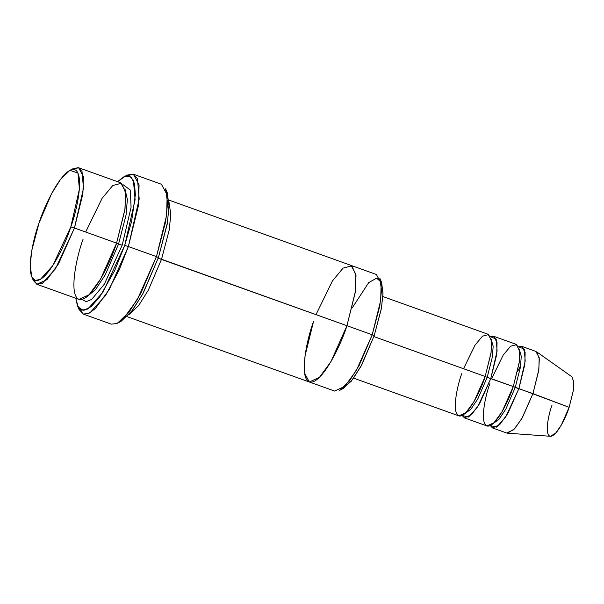 <?xml version="1.0" encoding="UTF-8"?>
<svg xmlns="http://www.w3.org/2000/svg" width="604" height="604" viewBox="0 0 604 604"><rect width="100%" height="100%" fill="white"/><g stroke="black" fill="none" stroke-linecap="round" stroke-linejoin="round"><path stroke-width="0.91" d="M125.383 176.202L133.356 174.194L139.071 184.869L138.512 205.337L128.365 246.545L124.718 245.435L102.884 292.351L87.829 309.014L81.623 310.207L77.455 305.783L75.772 298.248L78.286 307.398L83.654 310.441L91.189 306.598L99.652 297.062L114.79 270.373L124.718 245.435L131.559 221.577L135.371 194.677L134.488 183.608L131.023 176.957L125.119 176.292L117.569 181.691L123.654 176.942L129.452 176.081L133.401 180.271L135.107 199.811L124.718 245.435L128.365 246.545L139.199 198.927L137.425 178.542L133.303 174.171L127.255 175.069L123.654 176.942M166.334 190.879L169.09 204.054L167.467 222.619L158.429 257.523L167.172 224.333L169.09 206.341L167.195 192.548L165.609 188.818L167.587 203.216L165.579 221.978L156.459 256.617L158.429 257.523L142.529 294.39L130.864 312.404L119.267 322.136M352.177 307.942L368.742 282.581L376.639 278.165L381.668 282.589L382.989 294.118L381.328 308.787L374.193 335.688L381.418 308.267L383.004 293.408L381.441 282.015L379.848 278.285L381.494 290.282L379.825 305.918L372.223 334.782L374.193 335.688L360.913 366.417L351.173 381.335L341.562 389.15L343.276 388.447L352.661 379.448L361.773 364.808L374.193 335.688L372.223 334.782L380.679 300.445L381.147 283.389L376.383 274.488L351.098 265.428L355.862 274.322L355.394 291.377L346.945 325.715L372.223 334.782L346.945 325.715L355.394 291.377L355.862 274.322L351.105 265.42L168.878 200.083M71.642 169.626L78.611 167.723L83.375 176.617L82.907 193.673L74.451 228.01L70.804 226.908L52.767 265.654L40.332 279.425L35.206 280.407L31.763 276.753L30.2 265.36L31.786 250.501L39.011 223.08C32.835 239.267 24.477 278.406 35.983 280.581C48.01 281.238 65.912 243.238 70.804 226.908C76.98 210.721 85.338 171.581 73.831 169.414C61.804 168.758 43.903 206.749 39.011 223.08L51.431 193.959L60.543 179.328L69.928 170.32L77.976 173.076L79.388 189.211L70.804 226.908L74.451 228.01L83.48 188.335L82.001 171.347L78.565 167.708L73.529 168.448L69.928 170.32M85.655 232.027L102.106 198.308L112.759 185.519L121.555 183.216L125.655 192.94L124.9 209.822L116.587 243.125L74.451 228.01L116.587 243.125L125.043 208.78L125.511 191.725L120.747 182.831L78.611 167.723M31.763 276.753L33.356 280.483L36.98 284.333L42.371 283.299L55.462 268.803L74.451 228.01L58.52 263.82L46.991 279.637L36.821 284.28L78.958 299.388L89.128 294.744L100.657 278.927L116.587 243.125L118.565 244.031L126.077 214.903L127.361 199.479L124.922 188.727L127.361 199.479L126.077 214.903L118.565 244.031L116.587 243.125C111.438 260.316 92.593 300.309 79.939 299.622C67.822 297.334 76.617 256.134 83.118 239.101M85.927 297.485L95.538 289.671L105.277 274.76L118.565 244.031L105.277 274.76L95.538 289.671L85.927 297.485M82.114 299.433L86.176 301.668L91.702 299.388L104.311 284.212L122.212 245.133L118.565 244.031L122.212 245.133L104.311 284.212L91.702 299.388L86.176 301.668L82.114 299.433M569.134 407.33L532.947 393.604L538.859 369.565L539.191 357.628L535.854 351.4L521.811 346.364L525.14 352.593L524.816 364.529L518.896 388.568L569.134 407.33L573.362 390.463L573.8 381.856L571.822 376.722L536.616 351.8L539.319 358.806L538.723 370.569L532.947 393.604L522.332 417.726L514.6 428.832L507.443 433.174L550.463 436.292L555.703 433.113L561.365 424.989L569.134 407.33C566.492 416.141 556.835 436.639 550.35 436.284C544.136 435.106 548.651 413.997 551.981 405.269M491.618 378.791L503.14 355.182L510.591 346.228L516.752 344.62L519.621 351.422L519.1 363.246L513.279 386.552L518.896 388.568L507.745 413.634L499.674 424.703L492.554 427.957L490.244 425.563L496.639 427.156L505.744 416.903L518.896 388.568L525.201 361.026L524.264 349.097L518.504 346.749L521.811 346.364M517.583 371.422L520.671 365.714M492.554 427.957L506.597 432.993L513.717 429.738L521.788 418.67L532.947 393.604L515.25 387.458L505.888 408.984L499.032 419.244L492.419 424.159L499.032 419.244L505.888 408.984L515.25 387.458L520.474 367.006L521.252 356.3L519.289 349.21L521.252 356.3L520.474 367.006L515.25 387.458L513.279 386.552C509.67 398.595 496.48 426.59 487.617 426.107C479.138 424.506 485.299 395.665 489.844 383.736M463.532 368.719L475.054 345.111L482.505 336.156L488.659 334.548L491.535 341.351L491.007 353.174L485.186 376.481L487.164 377.387L492.381 356.934L493.158 346.228L491.195 339.138L493.158 346.228L492.381 356.934L487.164 377.387L485.186 376.481C481.577 388.523 468.387 416.518 459.531 416.035C451.045 414.435 457.205 385.586 461.758 373.665M464.325 414.087L470.946 409.172L477.794 398.912L487.164 377.387L477.794 398.912L470.946 409.172L464.325 414.087M462.151 415.484L468.545 417.085L477.651 406.832L490.803 378.497L487.164 377.387L513.279 386.552L519.198 362.513L519.523 350.577L516.194 344.348L493.717 336.292L497.054 342.521L496.722 354.457L490.803 378.497L479.651 403.563L471.581 414.631L464.461 417.885L462.151 415.484M77.455 305.783L79.049 309.52L83.397 314.133L89.868 312.887L105.579 295.492L119.252 269.814L128.365 246.545L109.248 289.512L95.409 308.493L88.75 313.468L83.201 314.072L111.295 324.144L116.844 323.54L123.495 318.565L137.334 299.592L156.459 256.617L128.365 246.545L156.459 256.617L166.606 215.409L167.165 194.941L161.449 184.265L133.356 174.194M156.164 256.511L155.923 257.221M128.727 314.911L138.641 305.586L148.335 290.131L161.54 259.237L157.893 258.127L346.945 325.715L161.54 259.237L148.335 290.131L138.641 305.586L128.727 314.911M169.044 202.468L170.811 214.39L169.188 230.116L161.54 259.237L169.188 230.116L170.811 214.39L169.044 202.468M353.619 378.142L458.844 415.869L465.963 412.615L474.034 401.547L485.186 376.481L373.891 336.579L485.186 376.481L491.105 352.442L491.429 340.505L488.1 334.276L382.876 296.549M464.461 417.885L486.937 425.941L494.049 422.694L502.128 411.618L513.279 386.552L490.803 378.497L497.107 350.954L496.178 339.025L490.41 336.677L493.717 336.292M343.276 388.447L339.674 390.32L349.55 380.845L359.154 365.435L372.223 334.782L356.292 370.584L344.756 386.401L334.593 391.052L309.308 381.985L319.478 377.341L331.007 361.524L346.945 325.715C341.788 342.913 322.944 382.906 310.282 382.219C298.172 379.931 306.968 338.723 313.468 321.69C306.968 338.723 298.172 379.924 310.29 382.211C322.944 382.906 341.788 342.913 346.945 325.715L331.007 361.524L319.478 377.334L309.308 381.985L304.544 373.091L305.012 356.028L313.468 321.69M316.005 314.624L332.457 280.898L343.11 268.108L351.906 265.805L356.005 275.53L355.25 292.419L346.945 325.715M123.216 184.801L130.358 190.094L131.076 207.308L122.212 245.133L131.076 207.308L130.358 190.094L123.216 184.801M83.201 314.072L78.324 307.451M36.821 284.28L32.646 278.384M120.996 321.396L132.359 310.494L143.397 292.781L158.429 257.523L156.459 256.617L140.77 293.408L129.248 311.891L117.403 323.268L120.996 321.396M309.308 381.985L127.089 316.647"/></g></svg>
